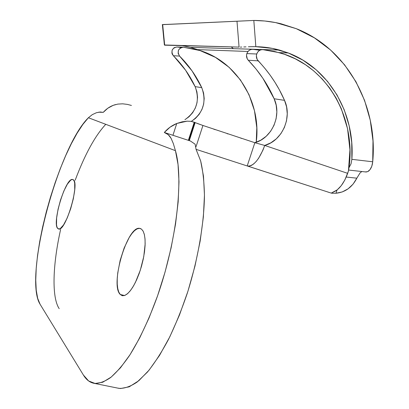 <?xml version="1.0" encoding="UTF-8"?>
<svg xmlns="http://www.w3.org/2000/svg" width="409" height="409" viewBox="0 0 409 409"><rect width="100%" height="100%" fill="white"/><g stroke="black" fill="none" stroke-linecap="round" stroke-linejoin="round"><path stroke-width="0.61" d="M120.261 294.48L124.535 295.528L120.261 294.48L118.768 292.072L117.751 288.549L117.235 284.066L117.235 278.8L117.741 272.951L120.159 260.354L124.137 248.018L129.132 237.644L131.8 233.672L134.459 230.722L137.01 228.912L139.357 228.345L141.412 229.055L143.165 231.208L144.408 234.73L145.067 239.5L145.098 245.318L144.495 251.929L143.278 259.025L141.499 266.279L139.239 273.34L136.606 279.868L133.733 285.564L130.752 290.16L127.807 293.463L125.031 295.339L122.547 295.738L120.261 294.48C109.75 285.042 127.45 225.206 139.786 228.38L141.412 229.055L143.084 231.049L144.295 234.27L144.996 238.621L145.149 243.933L143.753 256.601L140.302 270.216L135.369 282.491L132.598 287.466L129.781 291.387L127.035 294.112L124.469 295.549L122.184 295.666L120.261 294.48M57.756 228.519L59.448 228.968L57.756 228.519L56.969 227.061L56.508 224.756L56.626 217.987L58.058 209.26L60.578 199.832L63.835 191.039L67.373 184.132L70.675 180.144L72.081 179.474L73.252 179.745C80.072 182.787 65.655 231.652 58.697 229.035L57.756 228.519C51.708 223.472 65.639 177.383 72.582 179.469L73.252 179.745L74.136 180.962L74.689 183.099L74.724 189.786L73.318 198.815L70.675 208.748L67.229 217.951L63.548 224.935L60.22 228.621L58.855 229.045L57.756 228.519M94.459 383.402L119.08 388.376C124.581 388.586 130.619 386.464 137.194 382.016L147.475 372.047C154.571 363.207 161.601 352.292 168.559 339.296C175.338 325.283 181.55 310.027 187.199 293.524C197.849 259.919 204.014 224.362 204.449 195.967C204.219 182.429 202.961 170.778 200.686 161.023L196.085 149.397L195.103 144.198L190.4 140.993L164.321 132.48L168.176 134.638L171.059 138.257L173.319 143.533L175.441 150.676C183.713 178.667 176.754 241.668 157.194 296.898C148.646 320.293 139.382 339.879 129.413 355.656C122.899 365.053 116.601 372.374 110.522 377.619C104.663 381.628 99.31 383.555 94.459 383.402C90.026 382.666 86.335 379.874 83.39 375.022L88.641 380.968L95.123 383.484L102.72 382.246L111.243 377.042L120.461 367.809L130.067 354.644L139.714 337.875L149.009 318.023L157.577 295.804L165.047 272.097L171.105 247.88L175.527 224.137L178.171 201.816L178.994 181.724L178.038 164.525L175.441 150.676L88.395 117.746L82.843 124.438L77.127 133.165L71.376 143.641L65.716 155.584L60.266 168.697L55.138 182.685L50.43 197.261L46.232 212.123L42.633 226.975L39.714 241.509L37.551 255.41L36.212 268.365L35.757 280.047L36.227 290.129L37.654 298.284L40.051 304.199L83.39 375.022L40.051 304.199C23.236 277.818 57.925 147.455 88.395 117.746L92.296 114.632L96.345 112.756L92.296 114.632M259.822 50.251L252.818 49.341C249.976 49.285 247.987 50.696 246.852 53.584L256.724 54.008C257.89 51.043 259.93 49.591 262.834 49.647L260.906 49.826L259.122 50.685L257.675 52.127L256.724 54.008L256.382 55.839L257.138 59.407L264.991 68.497L270.196 75.236L274.966 82.306L279.275 89.648L284.526 100.353L286.597 106.938L287.256 113.901L286.484 120.911L284.316 127.613L280.865 133.692L276.295 138.856L270.824 142.838L264.72 145.446L254.444 142.577M365.201 171.928L367.65 171.668L365.201 171.928M368.867 170.87L367.65 171.668L369.997 169.658L368.867 170.87M370.999 168.073L369.997 169.658L371.807 166.192L370.999 168.073M372.394 164.06L371.807 166.192L372.722 161.78L372.394 164.06M296.264 28.671C347.645 48.819 378.054 105.941 372.722 161.78L372.993 140.885L370.273 120.266L364.572 100.394L355.958 81.759L344.577 64.821L330.636 50.051L314.409 37.868L296.264 28.671L275.579 22.582L264.797 21.007L253.82 20.45C263.145 20.501 272.246 21.621 281.121 23.804L296.264 28.671M233.329 48.661L231.269 46.897L233.329 48.661M197.481 49.607L199.607 50.435L197.481 49.607L247.992 51.473L197.481 49.607L190.374 47.347L182.266 45.634M288.268 52.96L279.117 52.623L288.268 52.96C329.644 68.579 355.176 113.937 351.868 159.341L351.045 163.81L348.913 167.838L351.045 163.81L351.868 159.341L372.722 161.78L351.868 159.341L351.72 142.409L349.163 125.767L344.225 109.806L336.98 94.903L327.553 81.432L316.126 69.734L302.931 60.149L288.268 52.96L279.526 50.072C271.842 47.945 263.943 46.815 255.829 46.672L272.42 48.4L288.268 52.96M253.422 46.662L255.829 46.672L253.82 20.45L255.829 46.672L250.906 46.698L253.422 46.662M248.406 46.774L250.906 46.698L248.406 46.774M243.769 46.969L245.983 46.871L243.769 46.969M240.241 47.096L241.826 47.05L240.241 47.096M164.628 44.985L239.066 47.096L236.99 21.237L162.685 24.647L164.689 45.179L239.066 47.096L236.99 21.237L253.82 20.45L162.383 24.612M131.427 105.445L127.301 104.377L131.427 105.445M122.654 103.82L127.301 104.377L122.654 103.82L117.823 104.096L113.191 105.333L115.507 104.581M175.988 136.289L190.4 140.993L195.103 144.198L196.085 149.397L200.63 160.834L203.498 176.202L204.454 195.119L203.365 216.985L200.18 240.967L194.981 266.06L187.961 291.152L179.439 315.088L169.812 336.801L159.525 355.395L149.055 370.171L138.83 380.702L129.244 386.807L120.614 388.53L117.705 388.1M193.503 126.09L193.963 126.243L193.503 126.09M241.591 138.416L240.753 138.145M227.91 133.917L227.118 133.651M215.282 129.689L213.749 129.172M203.258 125.583L197.271 123.462M252.818 49.341L250.932 49.515L249.188 50.348L247.777 51.754L246.852 53.584L246.52 55.368L247.266 58.845L248.283 60.251L258.176 60.854C256.469 58.911 255.983 56.631 256.724 54.008L246.852 53.584C246.131 56.14 246.612 58.364 248.283 60.251L256.019 68.988L262.931 78.37L274.142 98.758C267.803 84.418 259.183 71.58 248.283 60.251L258.176 60.854C269.296 72.48 278.079 85.645 284.526 100.353L274.142 98.758L284.526 100.353C292.517 117.409 282.23 140.793 264.72 145.446C259.582 159.121 253.938 166.008 247.788 166.11L247.21 165.957L254.853 142.705C271.98 138.191 282 115.389 274.142 98.758L276.182 105.179L276.847 111.974L276.101 118.804L273.994 125.338L270.63 131.263L266.167 136.289L260.824 140.169L254.853 142.705L247.21 165.957L249.199 166.146L251.433 165.43L253.815 163.825L256.264 161.376L258.672 158.176L262.992 150.052L264.72 145.446L254.853 142.705L202.936 125.471L196.064 146.606L202.936 125.471L194.689 122.434L188.835 140.481L194.689 122.434L191.085 121.35L194.239 122.235L188.365 140.333M360.078 172.905L356.837 178.186L346.249 177.041L356.837 178.186L353.085 184.122L348.095 188.83L342.241 191.949L335.953 193.247L337.042 190.001L335.953 193.247L331.904 193.237L331.801 192.767L333.069 192.22C339.066 189.786 343.928 183.493 347.665 173.339L348.437 171.049L349.94 149.771L347.558 128.712L341.326 108.676L336.086 97.986L329.68 88.027L322.195 78.952L313.677 70.864L305.487 64.724L295.339 58.845L284.516 54.305L274.577 51.483L262.834 49.647L279.275 52.669C328.084 65.726 357.563 120.047 348.437 171.049L344.843 180.001L341.224 185.701L337.169 189.899L331.801 192.767M201.755 87.644L203.554 92.915L204.193 98.487L203.651 104.09L201.954 109.448L199.188 114.295L195.487 118.395L191.325 121.381C203.314 112.95 206.79 101.703 201.755 87.644L195.129 86.626L185.599 70.236L172.404 54.494L171.892 53.042L172.194 49.99L174.106 47.689L176.908 47.004L182.726 47.183L176.908 47.004C171.918 48.124 170.717 51.028 173.309 55.711L179.577 56.094L192.077 70.915L201.755 87.644L195.129 86.626C189.689 75.082 182.419 64.78 173.309 55.711L179.577 56.094C176.939 51.309 178.166 48.344 183.252 47.199L180.395 47.904L178.447 50.246L178.135 53.364L179.577 56.094C188.84 65.348 196.233 75.864 201.755 87.644M256.233 142.26L256.801 127.71L254.48 110.721L248.963 94.571L240.415 79.898L229.117 67.311L215.461 57.372L199.97 50.547L183.252 47.199L196.79 49.612C236.182 59.775 261.714 101.8 256.233 142.26M184.924 119.679L189.009 116.754L192.639 112.741L195.354 107.991L197.01 102.741L197.537 97.255L196.903 91.79L195.129 86.626C200.093 100.404 196.688 111.422 184.924 119.679M326.985 191.719L328.703 192.307L326.985 191.719M196.09 149.346L246.801 165.824M220.308 157.158L219.515 156.903M207.665 153.063L206.279 152.613M181.177 47.5L176.908 47.004M164.464 24.448L162.266 24.632M361.709 171.622L359.981 173.012L356.837 178.186C352.123 187.327 345.16 192.342 335.953 193.247L331.904 193.237L330.615 192.895L247.788 166.11M279.526 50.072L190.374 47.347L184.612 46.038M163.38 24.514L169.28 24.335M164.689 45.179L162.685 24.647M264.72 145.446L347.665 173.339L264.72 145.446M247.368 166.008L330.615 192.895M193.401 126.407L193.861 126.56M98.564 112.189L103.267 112.352C106.033 109.188 109.341 106.846 113.191 105.333L107.818 108.221L103.267 112.352L100.169 112L96.345 112.756M105.773 124.321C95.093 135.768 84.893 154.403 75.174 180.226M60.598 229.541C52.771 264.526 51.508 297.287 59.193 308.647M88.395 117.746L175.441 150.676L173.319 143.533L171.059 138.257C169.398 135.307 167.153 133.385 164.321 132.48L170.042 127.189L176.754 123.487L172.941 135.292L164.321 132.48C167.808 128.431 171.949 125.43 176.754 123.487L182.189 121.816L187.148 121.166L191.085 121.35L187.148 121.166L176.754 123.487L172.941 135.292L178.805 137.209M194.689 122.434L194.239 122.235M366.372 172.031L348.596 170.042M162.388 24.658L164.382 45.036M331.919 192.685L331.765 193.14M195.134 122.634L189.295 140.635M72.971 179.582L72.582 179.469M140.64 228.621L139.786 228.38"/></g></svg>
